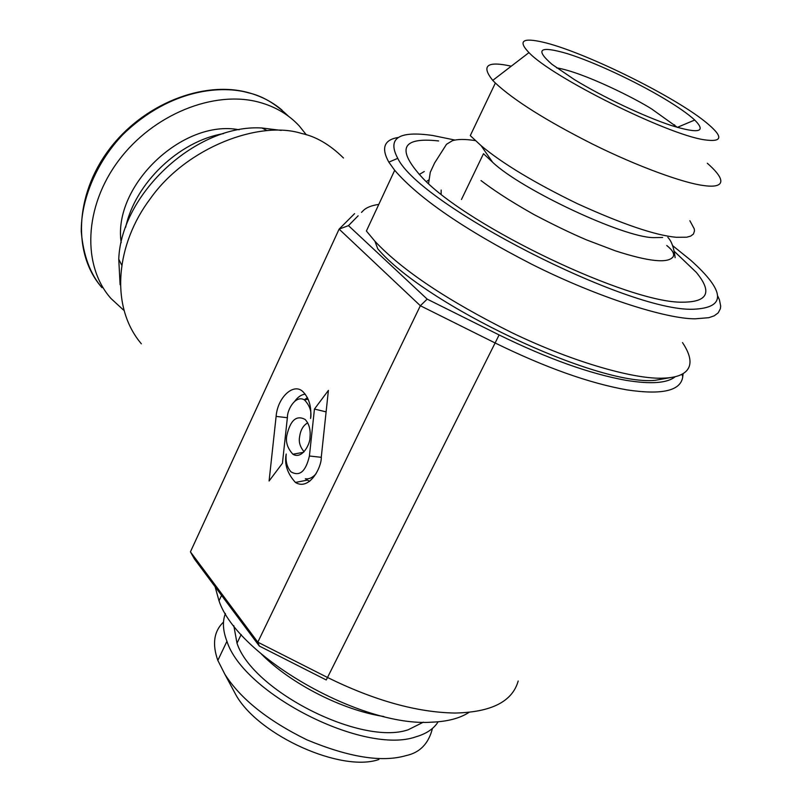 <?xml version="1.0" encoding="UTF-8"?>
<svg xmlns="http://www.w3.org/2000/svg" width="802" height="802" viewBox="0 0 802 802"><rect width="100%" height="100%" fill="white"/><g stroke="black" fill="none" stroke-linecap="round" stroke-linejoin="round"><path stroke-width="1.2" d="M469 712.407C459.837 718.321 447.456 721.579 431.847 722.161C360.82 727.444 237.332 656.156 219.006 600.818L215.096 586.723M259.327 646.061L257.813 642.181L190.425 551.856L194.405 558.954L259.327 646.061L326.234 679.956L327.507 677.479C374.424 700.567 416.93 712.417 455.035 713.048C491.355 712.246 512.408 701.57 518.192 681.008M190.425 551.856L339.106 229.121L420.348 305.732L257.813 642.181L327.507 677.479L495.115 342.975C545.36 367.557 589.239 383.186 626.753 389.852C662.211 395.165 680.878 390.795 682.763 376.739L683.103 373.662M354.584 213.633L339.106 229.121L348.469 225.623L427.175 299.116L420.348 305.732L495.115 342.975L499.095 334.935C547.435 358.614 589.65 373.732 625.76 380.288C650.853 384.409 667.344 383.216 675.234 376.689M276.119 416.388L269.091 481L282.434 463.255L287.437 417.07C287.116 410.624 295.086 394.584 304.409 399.867C309.813 405.541 311.878 411.737 310.585 418.454C311.667 407.246 309.241 398.464 303.336 392.118C294.174 381.922 277.542 397.13 276.119 416.388L287.367 417.732M310.003 437.2C310.725 429.682 309.101 423.767 305.121 419.446C296.429 414.845 290.334 420.208 286.815 435.526C285.522 442.153 287.547 448.388 292.91 454.233C302.164 459.847 310.354 443.817 310.003 437.2M286.204 454.032C284.229 464.007 287.306 473.471 295.427 482.443C309.402 491.125 321.833 467.065 321.291 457.01L328.399 390.404L314.444 409.05L309.412 456.007C305.793 471.486 299.657 476.779 291.006 471.867C287.066 467.426 285.462 461.491 286.204 454.032M427.175 299.116L499.095 334.935M294.825 401.14C298.023 396.84 301.512 394.514 305.271 394.183M304.279 399.787L307.477 397.672M304.058 451.747C300.088 446.945 298.605 442.032 299.587 436.99C300.479 430.113 303.196 425.401 307.717 422.844M309.622 481.35L305.331 478.764C309.181 479.305 312.79 477.591 316.158 473.591M314.444 409.05L326.113 411.867M378.795 204.4C371.376 205.472 366.133 207.608 363.065 210.806L361.491 212.4M358.133 215.808L348.469 225.623M141.352 343.807C109.433 306.133 116.059 243.848 150.385 198.575C186.515 147.327 259.557 120.019 301.552 133.463C315.958 136.48 329.943 144.661 343.487 158.004M682.763 376.739L681.931 374.303M383.857 716.517C342.534 710.211 290.936 683.905 261.542 654.211M120.11 284.76L118.746 259.136C121.282 192.981 197.182 123.829 262.003 127.999L281.231 130.405M423.366 722.181L408.218 729.76C361.431 746.101 252.429 690.873 237.011 643.204L233.793 625.66M225.422 613.51C222.334 621.39 222.846 630.653 226.936 641.309C243.547 693.91 364.629 755.233 415.967 736.797C426.433 733.76 433.832 728.757 438.153 721.78M432.438 728.427C428.649 743.624 419.857 752.687 406.083 755.594C382.153 762.622 349.091 757.369 306.895 739.825C267.637 720.527 240.269 698.622 224.791 674.131L217.833 660.407C212.029 644.046 213.913 631.264 223.507 622.041M671.244 377.461L655.074 380.338C597.019 386.173 424.91 304.72 377.762 248.8L374.935 241.262C401.922 270.144 447.526 300.59 511.726 332.619C575.405 363.336 636.618 379.687 663.404 378.123C683.154 377.692 700.387 369.371 682.502 342.594M125.673 227.237C135.127 183.137 179.087 141.152 223.537 133.593M378.885 759.494C341.622 772.637 259.327 735.835 236.209 695.454L231.698 687.033M398.293 137.453C384.108 139.749 380.96 147.979 388.83 162.144L394.694 170.295L366.394 231.006L374.935 241.262M394.694 170.295C418.704 198.224 464.328 229.512 531.576 264.159C599.345 298.264 667.555 319.106 695.274 318.805L708.818 317.692L714.201 315.828L718.191 312.87L720.386 308.67L720.687 306.053L719.404 299.727L717.73 295.998M454.975 140.059L432.699 135.488C398.634 130.576 386.985 138.195 397.762 158.345C419.677 204.921 627.745 311.818 693.179 309.251C726.472 307.848 725.65 291.497 690.692 260.199L672.688 245.683M674.492 251.537L696.296 272.359C712.567 292.139 707.996 302.083 682.582 302.184C629.359 303.427 468.238 226.595 422.664 178.054C396.058 149.212 401.371 136.851 438.624 140.951M306.364 134.836L299.226 125.904C288.64 114.526 275.276 106.626 259.126 102.225C214.004 89.874 152.992 114.345 118.556 160.681C83.949 206.826 82.004 265.923 110.957 298.474L123.548 310.083M461.451 199.508L483.486 153.703L492.628 162.265C520.909 189.302 622.873 237.322 653.289 237.623L662.642 237.482M511.265 66.185L511.155 66.165C487.014 60.852 480.879 65.594 492.749 80.38L495.365 83.027L470.283 135.608L481.13 145.703C502.443 163.488 534.493 182.796 577.29 203.638C622.332 224.139 655.304 235.357 676.206 237.282L686.662 237.222L690.682 236.109L693.429 234.054L694.492 230.886L694.251 228.841L689.86 220.72M495.365 83.027C513.942 100.32 546.142 120.581 591.976 143.799C638.131 166.836 684.276 183.207 703.404 185.503C718.672 187.889 731.594 184.6 707.324 163.267M704.256 139.789C723.464 142.586 723.594 136.41 704.667 121.272C671.084 94.496 581.751 50.877 542.573 42.085C522.373 37.504 517.831 41.012 528.969 52.611C551.816 77.082 666.893 134.405 704.256 139.789M574.332 79.558L552.027 64.361C534.503 49.102 539.666 45.554 567.525 53.704C593.901 62.005 634.753 81.022 664.327 98.706C678.121 106.977 688.256 114.084 694.722 120.029C706.712 132.099 698.903 133.934 671.314 125.503C644.337 116.651 602.713 96.932 574.332 79.558M556.598 67.839C583.676 72.31 636.788 99.278 651.876 109.112L677.5 127.448M309.412 456.007L321.261 457.31M419.205 174.515L424.288 171.508M428.699 180.009L426.383 181.613M121.192 242.665C112.511 185.823 182.776 118.816 239.146 129.774M282.053 110.135C272.53 102.024 261.332 96.21 248.48 92.671C203.387 80.1 142.726 104.13 108.721 150.054C74.486 195.858 72.872 254.866 102.004 287.677C90.235 274.094 83.318 255.417 81.263 231.648C80.882 199.187 96.942 161.543 123.077 134.365C171.758 87.338 223.808 85.503 248.8 92.912C262.274 95.899 275.467 103.648 288.379 116.17M666.763 245.512C672.708 250.284 674.793 254.084 673.018 256.911C667.825 263.587 648.617 261.572 615.405 250.856L586.563 239.908C571.375 233.452 553.811 224.981 533.851 214.485C506.784 199.197 491.937 188.841 481.02 180.58M675.134 257.663C673.971 247.838 671.545 241.081 667.865 237.402M475.335 140.621C465.24 139.037 457.591 139.067 452.378 140.711L446.513 144.28L434.604 162.986L430.273 172.28L428.569 183.608M221.563 595.395L219.006 600.818M304.409 399.867L308.209 399.246M292.91 454.233L303.537 452.288M307.116 480.167L295.427 482.443M118.746 259.136L121.573 264.921M262.003 127.999L266.865 130.546M237.011 643.204L241.181 634.502M217.833 660.407L226.936 641.309M236.209 695.454L224.791 674.131M397.762 158.345L388.83 162.144M441.18 190.064L441.12 194.134M492.628 162.265L481.13 145.703M528.969 52.611L492.749 80.38M694.722 120.029L677.389 127.338M674.622 124.841L673.86 126.325"/></g></svg>

